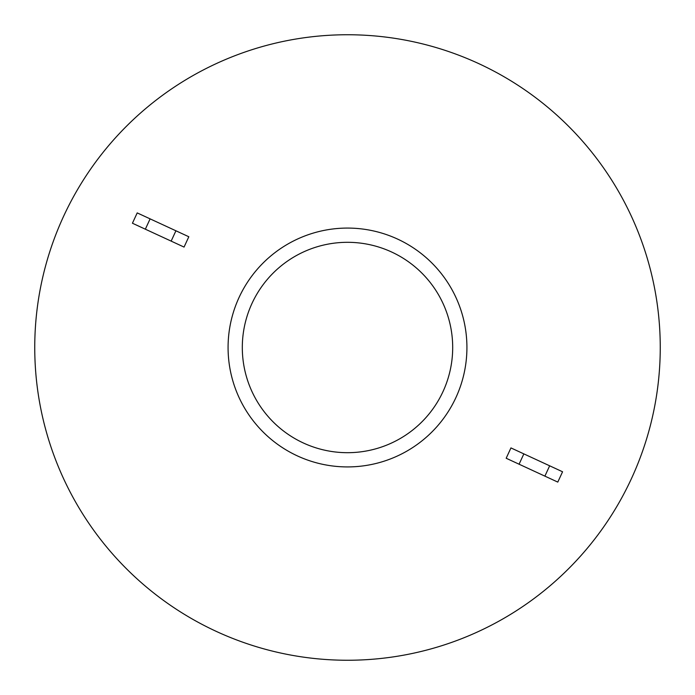 <?xml version="1.0" encoding="UTF-8"?>
<svg xmlns="http://www.w3.org/2000/svg" width="695" height="695" viewBox="0 0 695 695"><rect width="100%" height="100%" fill="white"/><g stroke="black" fill="none" stroke-linecap="round" stroke-linejoin="round"><path stroke-width="1.04" d="M126.351 126.351A312.75 312.75 0 0 1 568.649 126.351A312.75 312.75 0 0 1 568.649 568.649A312.75 312.75 0 0 1 126.351 568.649A312.75 312.75 0 0 1 126.351 126.351M263.058 431.942A119.41 119.41 0 0 1 263.058 263.058A119.41 119.41 0 0 1 431.942 263.058A119.41 119.41 0 0 1 431.942 431.942A119.41 119.41 0 0 1 263.058 431.942A119.41 119.41 0 0 1 263.058 263.058A119.41 119.41 0 0 1 431.942 263.058M523.848 453.887L510.947 447.919L506.177 458.248L544.889 476.136L549.658 465.806L523.848 453.887L519.078 464.208M549.658 465.806L562.568 471.775L557.79 482.095L544.889 476.136M150.111 218.864L145.342 229.194L171.152 241.113L175.922 230.792L137.21 212.905L132.432 223.225L145.342 229.194M175.922 230.792L188.823 236.752L184.053 247.081L171.152 241.113M273.118 421.882A105.197 105.197 0 0 1 273.118 273.118A105.197 105.197 0 0 1 421.882 273.118A105.197 105.197 0 0 1 421.882 421.882A105.197 105.197 0 0 1 273.118 421.882"/></g></svg>
